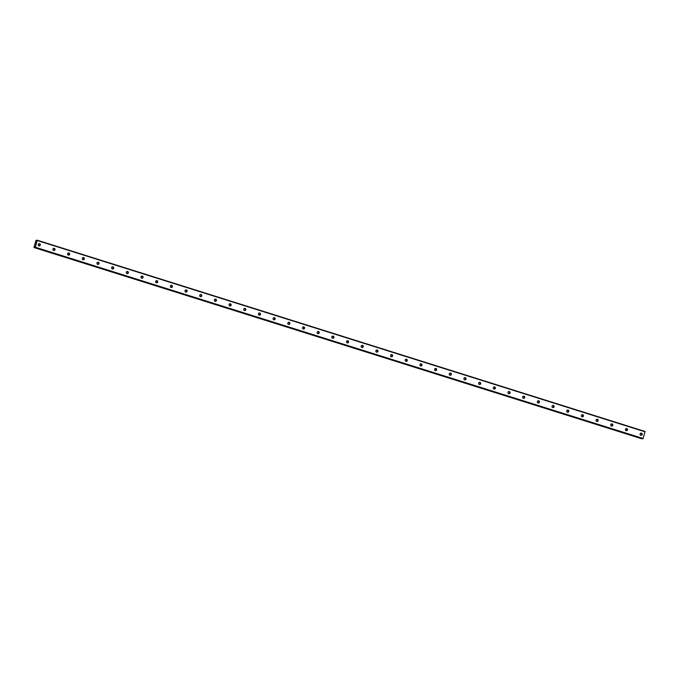 <?xml version="1.0" encoding="UTF-8"?>
<svg xmlns="http://www.w3.org/2000/svg" width="679" height="679" viewBox="0 0 679 679"><rect width="100%" height="100%" fill="white"/><g stroke="black" fill="none" stroke-linecap="round" stroke-linejoin="round"><path stroke-width="1.02" d="M37.303 240.213L36.641 240.205L36.131 241.257L35.911 240.502L33.967 247.521L34.621 246.469L34.493 247.529L642.241 438.795L643.081 438.498L645.05 431.479L37.303 240.213L35.342 247.232L34.502 247.529L642.241 438.795M640.815 435.29A1.12 1.078 -89.1 0 1 641.146 433.1A1.12 1.078 -89.1 0 1 642.19 434.39A1.12 1.078 -89.1 0 1 640.815 435.29A1.12 1.078 -89.1 0 0 640.84 433.143M626.14 430.664A1.12 1.078 -89.1 0 1 626.471 428.483A1.12 1.078 -89.1 0 1 627.515 429.773A1.12 1.078 -89.1 0 1 626.14 430.664A1.12 1.078 -89.1 0 0 626.165 428.525M611.456 426.047A1.12 1.078 -89.1 0 1 611.787 423.866A1.12 1.078 -89.1 0 1 612.831 425.147A1.12 1.078 -89.1 0 1 611.456 426.047A1.12 1.078 -89.1 0 0 611.482 423.908M596.782 421.43A1.12 1.078 -89.1 0 1 597.104 419.24A1.12 1.078 -89.1 0 1 598.148 420.53A1.12 1.078 -89.1 0 1 596.782 421.43M582.098 416.804A1.12 1.078 -89.1 0 1 582.429 414.623A1.12 1.078 -89.1 0 1 583.473 415.913A1.12 1.078 -89.1 0 1 582.098 416.804M567.415 412.187A1.12 1.078 -89.1 0 1 567.746 410.006A1.12 1.078 -89.1 0 1 568.79 411.287A1.12 1.078 -89.1 0 1 567.415 412.187M552.74 407.57A1.12 1.078 -89.1 0 1 553.071 405.38A1.12 1.078 -89.1 0 1 554.115 406.67A1.12 1.078 -89.1 0 1 552.74 407.57A1.12 1.078 -89.1 0 0 552.765 405.422M538.057 402.944A1.12 1.078 -89.1 0 1 538.388 400.763A1.12 1.078 -89.1 0 1 539.432 402.053A1.12 1.078 -89.1 0 1 538.057 402.944A1.12 1.078 -89.1 0 0 538.082 400.805M523.382 398.327A1.12 1.078 -89.1 0 1 523.704 396.146A1.12 1.078 -89.1 0 1 524.748 397.427A1.12 1.078 -89.1 0 1 523.382 398.327A1.12 1.078 -89.1 0 0 523.407 396.188M508.698 393.71A1.12 1.078 -89.1 0 1 509.029 391.52A1.12 1.078 -89.1 0 1 510.073 392.81A1.12 1.078 -89.1 0 1 508.698 393.71A1.12 1.078 -89.1 0 0 508.724 391.562M494.015 389.084A1.12 1.078 -89.1 0 1 494.346 386.903A1.12 1.078 -89.1 0 1 495.39 388.193A1.12 1.078 -89.1 0 1 494.015 389.084A1.12 1.078 -89.1 0 0 494.04 386.945M479.34 384.467A1.12 1.078 -89.1 0 1 479.671 382.285A1.12 1.078 -89.1 0 1 480.715 383.576A1.12 1.078 -89.1 0 1 479.34 384.467A1.12 1.078 -89.1 0 0 479.366 382.328M464.657 379.85A1.12 1.078 -89.1 0 1 464.988 377.66A1.12 1.078 -89.1 0 1 466.032 378.95A1.12 1.078 -89.1 0 1 464.657 379.85A1.12 1.078 -89.1 0 0 464.682 377.702M449.982 375.232A1.12 1.078 -89.1 0 1 450.313 373.043A1.12 1.078 -89.1 0 1 451.357 374.333A1.12 1.078 -89.1 0 1 449.982 375.232A1.12 1.078 -89.1 0 0 450.007 373.085M435.298 370.607A1.12 1.078 -89.1 0 1 435.629 368.425A1.12 1.078 -89.1 0 1 436.673 369.716A1.12 1.078 -89.1 0 1 435.298 370.607A1.12 1.078 -89.1 0 0 435.324 368.468M420.624 365.989A1.12 1.078 -89.1 0 1 420.946 363.808A1.12 1.078 -89.1 0 1 421.99 365.09A1.12 1.078 -89.1 0 1 420.624 365.989M405.94 361.372A1.12 1.078 -89.1 0 1 406.271 359.183A1.12 1.078 -89.1 0 1 407.315 360.473A1.12 1.078 -89.1 0 1 405.94 361.372M391.257 356.747A1.12 1.078 -89.1 0 1 391.588 354.565A1.12 1.078 -89.1 0 1 392.632 355.855A1.12 1.078 -89.1 0 1 391.257 356.747M376.582 352.129A1.12 1.078 -89.1 0 1 376.913 349.948A1.12 1.078 -89.1 0 1 377.957 351.23A1.12 1.078 -89.1 0 1 376.582 352.129A1.12 1.078 -89.1 0 0 376.607 349.982M361.899 347.512A1.12 1.078 -89.1 0 1 362.23 345.322A1.12 1.078 -89.1 0 1 363.273 346.613A1.12 1.078 -89.1 0 1 361.899 347.512A1.12 1.078 -89.1 0 0 361.924 345.365M347.224 342.887A1.12 1.078 -89.1 0 1 347.546 340.705A1.12 1.078 -89.1 0 1 348.59 341.995A1.12 1.078 -89.1 0 1 347.224 342.887A1.12 1.078 -89.1 0 0 347.249 340.748M332.54 338.269A1.12 1.078 -89.1 0 1 332.871 336.088A1.12 1.078 -89.1 0 1 333.915 337.37A1.12 1.078 -89.1 0 1 332.54 338.269A1.12 1.078 -89.1 0 0 332.566 336.122M317.865 333.652A1.12 1.078 -89.1 0 1 318.188 331.462A1.12 1.078 -89.1 0 1 319.232 332.752A1.12 1.078 -89.1 0 1 317.865 333.652A1.12 1.078 -89.1 0 0 317.882 331.505M303.182 329.026A1.12 1.078 -89.1 0 1 303.513 326.845A1.12 1.078 -89.1 0 1 304.557 328.135A1.12 1.078 -89.1 0 1 303.182 329.026A1.12 1.078 -89.1 0 0 303.207 326.888M288.499 324.409A1.12 1.078 -89.1 0 1 288.83 322.228A1.12 1.078 -89.1 0 1 289.874 323.51A1.12 1.078 -89.1 0 1 288.499 324.409A1.12 1.078 -89.1 0 0 288.524 322.262M273.824 319.792A1.12 1.078 -89.1 0 1 274.155 317.602A1.12 1.078 -89.1 0 1 275.199 318.892A1.12 1.078 -89.1 0 1 273.824 319.792M259.14 315.166A1.12 1.078 -89.1 0 1 259.471 312.985A1.12 1.078 -89.1 0 1 260.515 314.275A1.12 1.078 -89.1 0 1 259.14 315.166A1.12 1.078 -89.1 0 0 259.166 313.027M244.465 310.549A1.12 1.078 -89.1 0 1 244.788 308.368A1.12 1.078 -89.1 0 1 245.832 309.649A1.12 1.078 -89.1 0 1 244.465 310.549M229.782 305.932A1.12 1.078 -89.1 0 1 230.113 303.742A1.12 1.078 -89.1 0 1 231.157 305.032A1.12 1.078 -89.1 0 1 229.782 305.932M215.099 301.306A1.12 1.078 -89.1 0 1 215.43 299.125A1.12 1.078 -89.1 0 1 216.474 300.415A1.12 1.078 -89.1 0 1 215.099 301.306A1.12 1.078 -89.1 0 0 215.124 299.167M200.424 296.689A1.12 1.078 -89.1 0 1 200.755 294.508A1.12 1.078 -89.1 0 1 201.799 295.789A1.12 1.078 -89.1 0 1 200.424 296.689A1.12 1.078 -89.1 0 0 200.449 294.55M185.74 292.072A1.12 1.078 -89.1 0 1 186.071 289.882A1.12 1.078 -89.1 0 1 187.115 291.172A1.12 1.078 -89.1 0 1 185.74 292.072A1.12 1.078 -89.1 0 0 185.766 289.925M171.066 287.446A1.12 1.078 -89.1 0 1 171.397 285.265A1.12 1.078 -89.1 0 1 172.441 286.555A1.12 1.078 -89.1 0 1 171.066 287.446A1.12 1.078 -89.1 0 0 171.091 285.307M156.382 282.829A1.12 1.078 -89.1 0 1 156.713 280.648A1.12 1.078 -89.1 0 1 157.757 281.929A1.12 1.078 -89.1 0 1 156.382 282.829A1.12 1.078 -89.1 0 0 156.408 280.69M141.707 278.212A1.12 1.078 -89.1 0 1 142.03 276.022A1.12 1.078 -89.1 0 1 143.074 277.312A1.12 1.078 -89.1 0 1 141.707 278.212A1.12 1.078 -89.1 0 0 141.724 276.064M127.024 273.586A1.12 1.078 -89.1 0 1 127.355 271.405A1.12 1.078 -89.1 0 1 128.399 272.695A1.12 1.078 -89.1 0 1 127.024 273.586A1.12 1.078 -89.1 0 0 127.049 271.447M112.341 268.969A1.12 1.078 -89.1 0 1 112.672 266.788A1.12 1.078 -89.1 0 1 113.716 268.069A1.12 1.078 -89.1 0 1 112.341 268.969A1.12 1.078 -89.1 0 0 112.366 266.83M97.666 264.352A1.12 1.078 -89.1 0 1 97.997 262.162A1.12 1.078 -89.1 0 1 99.041 263.452A1.12 1.078 -89.1 0 1 97.666 264.352A1.12 1.078 -89.1 0 0 97.691 262.204M82.982 259.726A1.12 1.078 -89.1 0 1 83.313 257.545A1.12 1.078 -89.1 0 1 84.357 258.835A1.12 1.078 -89.1 0 1 82.982 259.726A1.12 1.078 -89.1 0 0 83.008 257.587M68.307 255.109A1.12 1.078 -89.1 0 1 68.63 252.928A1.12 1.078 -89.1 0 1 69.674 254.209A1.12 1.078 -89.1 0 1 68.307 255.109M53.624 250.492A1.12 1.078 -89.1 0 1 53.955 248.302A1.12 1.078 -89.1 0 1 54.999 249.592A1.12 1.078 -89.1 0 1 53.624 250.492M38.941 245.866A1.12 1.078 -89.1 0 1 39.272 243.685A1.12 1.078 -89.1 0 1 40.316 244.975A1.12 1.078 -89.1 0 1 38.941 245.866A1.12 1.078 -89.1 0 0 38.966 243.727M35.316 244.516L35.461 244.024M35.554 244.525L35.698 244.033L35.554 244.525M35.444 244.024L35.283 244.584L35.444 244.024M35.715 244.033L35.283 244.584M35.622 243.642L35.775 243.15M35.8 243.09L35.834 243.566M35.987 243.048L35.809 243.702M33.967 247.521L641.91 438.693M53.649 248.344A1.12 1.078 -89.1 0 1 53.616 250.492M68.333 252.97A1.12 1.078 -89.1 0 1 68.299 255.109M229.808 303.785A1.12 1.078 -89.1 0 1 229.774 305.923M244.491 308.402A1.12 1.078 -89.1 0 1 244.457 310.549M273.849 317.645A1.12 1.078 -89.1 0 1 273.815 319.784M391.282 354.608A1.12 1.078 -89.1 0 1 391.248 356.747M405.966 359.225A1.12 1.078 -89.1 0 1 405.932 361.364M420.649 363.842A1.12 1.078 -89.1 0 1 420.615 365.989M567.44 410.048A1.12 1.078 -89.1 0 1 567.406 412.187M582.124 414.665A1.12 1.078 -89.1 0 1 582.09 416.804M596.799 419.283A1.12 1.078 -89.1 0 1 596.773 421.421M37.303 240.519L645.05 431.785M35.342 247.232L643.081 438.498M35.164 247.538L642.911 438.804M34.103 247.521L641.85 438.787M34.145 247.47L641.893 438.736"/></g></svg>
